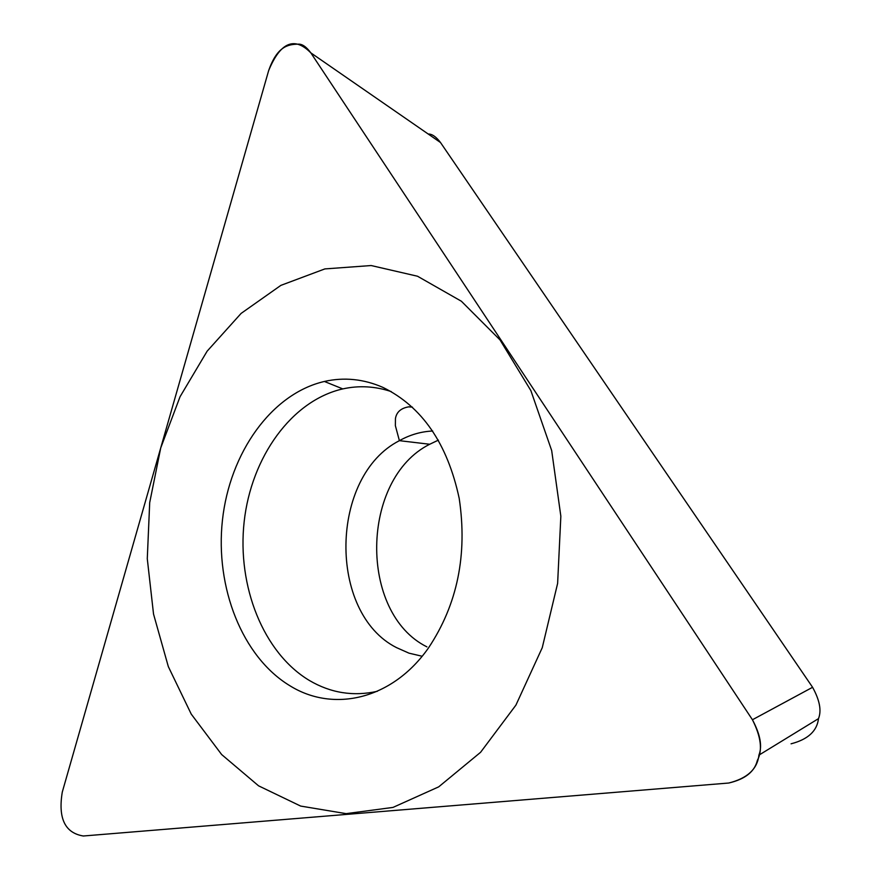 <?xml version="1.0" encoding="UTF-8"?>
<svg xmlns="http://www.w3.org/2000/svg" width="880" height="880" viewBox="0 0 880 880"><rect width="100%" height="100%" fill="white"/><g stroke="black" fill="none" stroke-linecap="round" stroke-linejoin="round"><path stroke-width="1.32" d="M62.282 792.088C57.959 818.334 64.966 832.964 83.314 836L728.75 783.024C747.296 778.382 757.361 769.076 758.923 755.095C762.443 746.207 760.276 734.426 752.433 719.752L310.838 52.866C306.284 46.739 302.082 43.835 298.199 44.165C287.364 44.253 276.947 46.981 268.642 70.631L62.282 792.088L268.642 70.631C280.324 42.449 294.283 36.102 310.838 52.866L752.433 719.752C761.057 736.857 762.707 750.387 757.383 760.342C754.644 771.65 745.107 779.218 728.75 783.024L83.314 836C64.966 832.964 57.959 818.334 62.282 792.088M382.855 387.365C422.004 406.527 447.458 443.553 459.206 498.421C467.61 554.73 457.38 604.549 428.516 647.889C392.436 699.446 333.542 712.998 289.795 685.685C242.198 656.854 215.028 587.356 222.442 520.168C229.735 452.991 271.37 393.756 324.368 381.458C344.102 377.014 363.594 378.983 382.855 387.365M428.219 134.035C431.992 133.892 436.084 136.719 440.495 142.516L812.581 687.291C819.709 700.238 821.678 710.677 818.488 718.608C817.08 731.038 807.939 739.442 791.065 743.809M426.91 646.866C358.556 612.964 360.437 478.918 429.704 444.257L438.394 440.121M391.259 391.6C375.166 386.221 359.007 385.319 342.793 388.905C291.588 400.499 251.229 457.248 244.156 521.752C236.984 586.267 263.373 652.982 309.43 680.504C330.726 693.011 353.353 696.619 377.3 691.317M258.566 785.829L300.641 806.069L346.159 813.648L392.997 807.411L438.702 786.852L480.579 752.301L515.922 705.111L542.256 647.691L557.623 583.385L560.846 516.23L551.683 450.582L530.871 390.61L500.027 339.922L461.373 301.235L417.516 276.232L371.162 265.54L324.852 268.917L280.874 285.373L241.12 313.401L207.13 351.186L180.048 396.726L160.732 447.909L149.699 502.612L147.279 558.723L153.538 614.097L168.322 666.6L191.246 714.12L221.65 754.545L258.566 785.829M812.581 687.291L752.433 719.752M440.495 142.516L310.838 52.866M422.125 656.249L409.013 653.169L396.528 647.625C327.646 612.964 329.571 476.201 399.399 440.671L429.704 444.257M432.729 431.013C421.102 431.53 409.992 434.753 399.399 440.671L395.373 425.689L395.45 418.561C396.517 412.093 400.917 408.188 408.661 406.846L412.445 407.132M818.521 718.619L758.967 755.106M342.793 388.905L324.368 381.458"/></g></svg>
